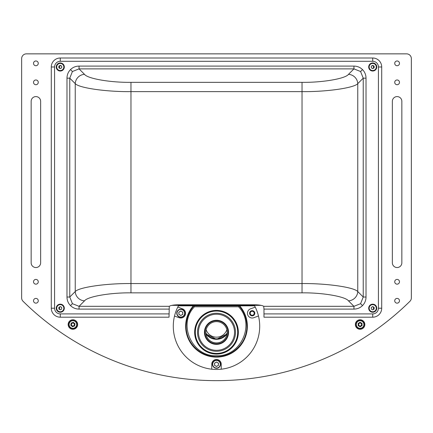 <?xml version="1.0" encoding="UTF-8"?>
<svg xmlns="http://www.w3.org/2000/svg" width="433" height="433" viewBox="0 0 433 433"><rect width="100%" height="100%" fill="white"/><g stroke="black" fill="none" stroke-linecap="round" stroke-linejoin="round"><path stroke-width="0.65" d="M72.901 322.872L74.324 323.695L74.324 325.34L74.324 323.695L72.901 322.872L71.472 323.695L71.472 325.34L72.901 326.163L74.324 325.34L72.901 326.163L71.472 325.34L71.472 323.695L72.901 322.872M368.689 308.209A4.038 4.038 0 0 1 372.726 304.172A4.038 4.038 0 0 1 376.759 308.209A4.038 4.038 0 0 1 372.726 312.247A4.038 4.038 0 0 1 368.689 308.209A4.038 4.038 0 0 0 372.726 312.247A4.038 4.038 0 0 0 376.759 308.209M372.726 306.564L371.298 307.387L371.298 309.032L372.726 309.855L374.15 309.032L374.15 307.387L372.726 306.564M368.689 66.985A4.038 4.038 0 0 1 372.726 62.953A4.038 4.038 0 0 1 376.759 66.985A4.038 4.038 0 0 1 372.726 71.023A4.038 4.038 0 0 1 368.689 66.985A4.038 4.038 0 0 0 372.726 71.023A4.038 4.038 0 0 0 376.759 66.985A4.038 4.038 0 0 1 372.726 71.023A4.038 4.038 0 0 1 368.689 66.985M372.726 65.345L371.298 66.162L371.298 67.808L372.726 68.63L374.15 67.808L374.15 66.162L372.726 65.345M56.241 308.209A4.038 4.038 0 0 1 60.274 304.172A4.038 4.038 0 0 1 64.311 308.209A4.038 4.038 0 0 1 60.274 312.247A4.038 4.038 0 0 1 56.241 308.209A4.038 4.038 0 0 0 60.274 312.247A4.038 4.038 0 0 0 64.311 308.209M60.274 306.564L58.85 307.387L58.85 309.032L60.274 309.855L61.703 309.032L61.703 307.387L60.274 306.564M56.241 66.985A4.038 4.038 0 0 1 60.274 62.953A4.038 4.038 0 0 1 64.311 66.985A4.038 4.038 0 0 1 60.274 71.023A4.038 4.038 0 0 1 56.241 66.985A4.038 4.038 0 0 0 60.274 71.023A4.038 4.038 0 0 0 64.311 66.985A4.038 4.038 0 0 1 60.274 71.023A4.038 4.038 0 0 1 56.241 66.985M60.274 68.63L58.85 67.808L58.85 66.162L60.274 65.345L61.703 66.162L61.703 67.808L60.274 68.63M360.099 322.872L361.528 323.695L361.528 325.34L361.528 323.695L360.099 322.872L358.676 323.695L358.676 325.34L360.099 326.163L361.528 325.34L360.099 326.163L358.676 325.34L358.676 323.695L360.099 322.872M68.944 323.716A4.038 4.038 0 0 1 73.702 320.566A4.038 4.038 0 0 1 76.852 325.324A4.038 4.038 0 0 1 72.094 328.474A4.038 4.038 0 0 1 68.944 323.716M74.579 326L72.452 326.715L70.774 325.232L71.223 323.034L73.345 322.325L75.023 323.808L74.579 326M74.801 324.907A1.938 1.938 0 0 0 74.184 323.067M356.067 324.663A4.038 4.038 0 0 1 359.958 320.485A4.038 4.038 0 0 1 364.137 324.377A4.038 4.038 0 0 1 360.245 328.555A4.038 4.038 0 0 1 356.067 324.663M362.08 325.567L361.999 323.332L360.023 322.282L358.123 323.467L358.205 325.708L360.18 326.758L362.08 325.567M359.071 322.877A1.938 1.938 0 0 0 358.161 324.588M372.055 65.729L372.602 65.729L372.055 65.729M373.089 65.551A0.758 0.758 0 0 1 372.602 65.729A0.758 0.758 0 0 0 373.089 65.551M394.728 82.351A2.376 2.376 0 0 0 397.104 84.722A2.376 2.376 0 0 0 399.48 82.351A2.376 2.376 0 0 0 397.104 79.975A2.376 2.376 0 0 0 394.728 82.351M33.52 300.778A2.376 2.376 0 0 0 35.896 303.149A2.376 2.376 0 0 0 38.272 300.778A2.376 2.376 0 0 0 35.896 298.402A2.376 2.376 0 0 0 33.52 300.778M68.149 324.517A4.747 4.747 0 0 0 72.901 329.269A4.747 4.747 0 0 0 77.648 324.517A4.747 4.747 0 0 0 72.901 319.77A4.747 4.747 0 0 0 68.149 324.517M355.352 324.517A4.747 4.747 0 0 0 360.099 329.269A4.747 4.747 0 0 0 364.851 324.517A4.747 4.747 0 0 0 360.099 319.77A4.747 4.747 0 0 0 355.352 324.517A4.747 4.747 0 0 0 360.099 329.269A4.747 4.747 0 0 0 364.851 324.517A4.747 4.747 0 0 0 360.099 319.77A4.747 4.747 0 0 0 355.352 324.517M33.52 281.786A2.376 2.376 0 0 0 35.896 284.156A2.376 2.376 0 0 0 38.272 281.786A2.376 2.376 0 0 0 35.896 279.409A2.376 2.376 0 0 0 33.52 281.786M33.52 82.351A2.376 2.376 0 0 0 35.896 84.722A2.376 2.376 0 0 0 38.272 82.351A2.376 2.376 0 0 0 35.896 79.975A2.376 2.376 0 0 0 33.52 82.351M33.52 63.353A2.376 2.376 0 0 0 35.896 65.729A2.376 2.376 0 0 0 38.272 63.353A2.376 2.376 0 0 0 35.896 60.983A2.376 2.376 0 0 0 33.52 63.353M394.728 300.778A2.376 2.376 0 0 0 397.104 303.149A2.376 2.376 0 0 0 399.48 300.778A2.376 2.376 0 0 0 397.104 298.402A2.376 2.376 0 0 0 394.728 300.778M394.728 281.786A2.376 2.376 0 0 0 397.104 284.156A2.376 2.376 0 0 0 399.48 281.786A2.376 2.376 0 0 0 397.104 279.409A2.376 2.376 0 0 0 394.728 281.786M394.728 63.353A2.376 2.376 0 0 0 397.104 65.729A2.376 2.376 0 0 0 399.48 63.353A2.376 2.376 0 0 0 397.104 60.983A2.376 2.376 0 0 0 394.728 63.353M401.851 101.344L401.851 262.788A4.747 4.747 0 0 1 397.104 267.54A4.747 4.747 0 0 1 392.358 262.788L392.358 101.344A4.747 4.747 0 0 1 397.104 96.591A4.747 4.747 0 0 1 401.851 101.344M78.633 343.656L78.795 343.753A275.41 275.41 0 0 0 354.205 343.753L354.367 343.656A37.985 37.985 0 0 0 354.465 343.602A275.41 275.41 0 0 0 409.937 301.281A4.747 4.747 0 0 0 411.35 297.904L411.35 58.607A4.747 4.747 0 0 0 406.603 53.86L26.397 53.86A4.747 4.747 0 0 0 21.65 58.607L21.65 297.904A4.747 4.747 0 0 0 23.063 301.281A275.41 275.41 0 0 0 78.535 343.602A37.985 37.985 0 0 0 78.633 343.656L78.795 343.753M40.642 101.344A4.747 4.747 0 0 0 35.896 96.591A4.747 4.747 0 0 0 31.149 101.344L31.149 262.788A4.747 4.747 0 0 0 35.896 267.54A4.747 4.747 0 0 0 40.642 262.788L40.642 101.344M210.2 305.833A21.369 21.369 0 0 1 212.018 305.357M220.982 305.357A21.369 21.369 0 0 1 222.8 305.833M243.092 305.833A4.747 4.747 0 0 0 242.312 305.357M238.172 305.357A4.747 4.747 0 0 0 237.392 305.833M195.608 305.833A4.747 4.747 0 0 0 194.828 305.357M190.688 305.357A4.747 4.747 0 0 0 189.908 305.833M218.438 363.774A1.992 1.992 0 0 0 217.875 362.794M217.068 362.329A1.992 1.992 0 0 0 215.932 362.329M215.125 362.794A1.992 1.992 0 0 0 214.562 363.774M214.562 364.705A1.992 1.992 0 0 0 215.125 365.685M215.932 366.15A1.992 1.992 0 0 0 217.068 366.15M217.875 365.685A1.992 1.992 0 0 0 218.438 364.705M182.742 312.794A1.992 1.992 0 0 0 182.174 311.814M181.367 311.349A1.992 1.992 0 0 0 180.236 311.349M179.43 311.814A1.992 1.992 0 0 0 178.861 312.794M178.861 313.725A1.992 1.992 0 0 0 179.43 314.704M180.236 315.17A1.992 1.992 0 0 0 181.367 315.17M182.174 314.704A1.992 1.992 0 0 0 182.742 313.725M254.193 313.259A1.992 1.992 0 0 0 252.195 311.267A1.992 1.992 0 0 0 250.204 313.259A1.992 1.992 0 0 0 252.195 315.256A1.992 1.992 0 0 0 254.193 313.259M356.543 321.378L357.003 321.643A0.476 0.476 0 0 0 357.209 321.708M359.368 320.55A0.476 0.476 0 0 0 359.482 320.241L359.482 319.814M356.278 323.235A0.476 0.476 0 0 0 356.148 323.121L355.661 322.839M355.682 326.255L356.175 325.968A0.476 0.476 0 0 0 356.299 325.865M360.445 322.509A2.041 2.041 0 0 0 359.612 322.536M358.188 325.226A2.041 2.041 0 0 0 358.627 325.935M359.758 326.531A2.041 2.041 0 0 0 360.586 326.504M361.674 325.822A2.041 2.041 0 0 0 362.064 325.091M362.015 323.814A2.041 2.041 0 0 0 361.577 323.105M357.274 327.402A0.476 0.476 0 0 0 357.003 327.462L356.581 327.705M358.416 328.961L357.745 327.797M364.348 322.401L364.332 322.401A0.476 0.476 0 0 0 363.888 323.045A3.94 3.94 0 0 1 363.758 326.233M360.532 328.533A0.476 0.476 0 0 0 360.467 329.091L360.559 329.248M361.187 319.895L361.187 320.214A0.476 0.476 0 0 0 361.663 320.691L362.908 320.691M261.164 305.357L171.836 305.357M70.487 305.595C68.198 303.235 67.028 300.383 66.98 297.027L69.767 297.027L72.414 303.668L79.055 306.315L79.055 309.102C75.699 309.054 72.847 307.885 70.487 305.595L72.414 303.668M263.713 306.315L353.945 306.315L353.945 309.102L263.984 309.102L263.713 306.315C262.279 305.357 259.205 304.843 254.485 304.778L178.515 304.778C173.795 304.843 170.721 305.357 169.287 306.315L169.027 317.194L60.274 317.194A8.99 8.99 0 0 1 51.289 308.209L51.289 66.985A8.99 8.99 0 0 1 60.274 58L372.726 58A8.99 8.99 0 0 1 381.711 66.985L381.711 308.209A8.99 8.99 0 0 1 372.726 317.194L263.973 317.194L263.984 309.102M66.98 297.027L66.98 78.167C67.028 74.817 68.198 71.959 70.487 69.599C72.847 67.31 75.699 66.141 79.055 66.092L79.055 68.879L72.414 71.526L69.767 78.167L69.767 297.027L75.239 291.555A9.499 9.093 -135 0 0 84.527 300.843C87.553 296.535 110.491 292.584 130.972 292.849L302.028 292.849L302.028 283.561C326.601 283.296 354.134 287.241 357.761 291.555L363.233 297.027L363.233 78.167L357.761 83.639C354.134 87.953 326.601 91.904 302.028 91.634L302.028 82.346C322.509 82.611 345.447 78.665 348.473 74.352A9.499 9.093 45 0 1 357.761 83.639L357.761 291.555A9.499 9.093 135 0 1 348.473 300.843L353.945 306.315L360.586 303.668L363.233 297.027L366.02 297.027C365.972 300.383 364.803 303.235 362.513 305.595L360.586 303.668M79.055 66.092L353.945 66.092C357.301 66.141 360.153 67.31 362.513 69.599L360.586 71.526L363.233 78.167L366.02 78.167L366.02 297.027M66.98 78.167L69.767 78.167L75.239 83.639C78.866 87.953 106.399 91.904 130.972 91.634L302.028 91.634L302.028 283.561L130.972 283.561C106.399 283.296 78.866 287.241 75.239 291.555L75.239 83.639A9.499 9.093 -45 0 1 84.527 74.352C87.553 78.665 110.491 82.611 130.972 82.346L130.972 292.849M353.945 66.092L353.945 68.879L79.055 68.879L84.527 74.352M360.586 71.526L353.945 68.879L348.473 74.352M373.365 306.932L373.365 309.487M59.635 65.713L59.635 68.262M59.635 309.487L59.635 306.932M373.365 68.262L373.365 65.713M72.468 328.533A0.476 0.476 0 0 1 72.533 329.091L72.441 329.248M68.652 322.401L68.668 322.401A0.476 0.476 0 0 1 69.112 323.045A3.94 3.94 0 0 0 69.242 326.233M75.726 327.402A0.476 0.476 0 0 1 75.997 327.462L76.419 327.705M74.584 328.961L75.255 327.797M72.912 326.563A2.041 2.041 0 0 1 72.094 326.395M71.136 325.551A2.041 2.041 0 0 1 70.871 324.761M71.126 323.505A2.041 2.041 0 0 1 71.678 322.883M72.89 322.477A2.041 2.041 0 0 1 73.702 322.645M74.671 325.529A2.041 2.041 0 0 1 74.119 326.157M76.722 323.235A0.476 0.476 0 0 1 76.852 323.121L77.339 322.839M77.318 326.255L76.825 325.968A0.476 0.476 0 0 1 76.701 325.865M73.632 320.55A0.476 0.476 0 0 1 73.518 320.241L73.518 319.814M76.457 321.378L75.997 321.643A0.476 0.476 0 0 1 75.791 321.708M71.813 319.895L71.813 320.214A0.476 0.476 0 0 1 71.337 320.691L70.092 320.691M60.398 65.729L60.945 65.729L60.398 65.729A0.758 0.758 0 0 1 59.911 65.551A0.758 0.758 0 0 0 60.398 65.729M193.356 305.833A30.867 30.867 0 0 0 216.5 357.117A30.867 30.867 0 0 0 239.644 305.833L254.582 305.833A43.213 43.213 0 0 1 211.764 369.203A43.213 43.213 0 0 1 178.418 305.833L238.951 305.833L238.556 306.786L194.444 306.786C177.368 324.193 192.144 356.971 216.5 355.693C240.856 356.965 255.632 324.193 238.556 306.786M221.236 369.203L221.236 364.613A4.747 4.747 0 0 0 216.5 359.493A4.747 4.747 0 0 0 211.764 364.613L211.764 369.203M249.587 313.259A2.614 2.614 0 0 0 252.195 315.874A2.614 2.614 0 0 0 254.81 313.259A2.614 2.614 0 0 0 252.195 310.65A2.614 2.614 0 0 0 249.587 313.259M179.181 317.725L174.504 316.085L179.181 317.725A4.747 4.747 0 0 0 185.551 313.259A4.747 4.747 0 0 0 182.428 308.799L177.795 307.046M239.644 305.833L239.011 305.833C244.033 311.267 246.658 318.076 246.891 326.255C247.297 342.476 232.786 357.019 216.565 356.64C200.349 357.014 185.773 342.774 186.109 326.255A30.391 30.391 0 0 1 193.989 305.833C188.934 311.359 186.309 318.168 186.109 326.255A30.391 30.391 0 0 0 214.589 356.581A30.391 30.391 0 0 0 246.653 330.06M255.248 307.127L251.064 308.648A4.747 4.747 0 0 0 247.736 314.883A4.747 4.747 0 0 0 254.295 317.519L258.474 315.998M227.044 333.957A13.06 13.06 0 0 1 205.956 333.957L216.5 339.31L227.044 333.957M227.163 332.939A12.584 12.584 0 0 1 205.837 332.939M239.519 346.097L239.081 346.589M238.951 305.833L239.011 305.833A30.391 30.391 0 0 1 246.891 326.255M192.376 344.738L192.604 345.025L192.376 344.738M192.837 345.317L192.598 345.02M239.871 345.68L240.163 345.323M240.396 345.025L240.624 344.738M216.5 310.396A21.845 21.839 0 0 1 238.345 332.235A21.845 21.839 0 0 1 216.5 354.075A21.845 21.839 0 0 1 194.655 332.235A21.845 21.839 0 0 1 216.5 310.396M237.869 332.23L237.869 332.241A21.369 21.369 180 0 0 216.5 310.862A21.369 21.369 180 0 0 195.131 332.235A21.369 21.369 0 0 1 216.5 310.872A21.369 21.369 0 0 1 237.869 332.241A21.369 21.369 0 0 1 216.5 353.604A21.369 21.369 0 0 1 195.131 332.241L195.131 332.23M194.444 306.786L194.049 305.833M216.5 353.415A21.179 21.179 0 0 1 195.321 332.241A21.179 21.179 0 0 1 216.5 311.062A21.179 21.179 0 0 1 237.679 332.241A21.179 21.179 0 0 1 216.5 353.415M216.5 344.376A12.059 12.059 0 0 1 204.441 332.317A12.059 12.059 0 0 1 216.5 320.258A12.059 12.059 0 0 1 228.559 332.317A12.059 12.059 0 0 1 216.5 344.376M216.5 343.905A11.588 11.583 0 0 1 204.912 332.322A11.588 11.583 0 0 1 216.5 320.739A11.588 11.583 0 0 1 228.088 332.322A11.588 11.583 0 0 1 216.5 343.905M227.184 332.273A10.684 10.684 0 0 1 216.5 342.914A10.684 10.684 0 0 1 205.816 332.273M216.5 321.638A10.684 10.684 0 0 1 227.184 332.322A10.684 10.684 0 0 1 216.5 343.006A10.684 10.684 0 0 1 205.816 332.322A10.684 10.684 0 0 1 216.5 321.638M234.486 330.855A18.045 18.045 180 0 0 215.077 314.293A18.045 18.045 180 0 0 198.514 333.708A18.045 18.045 180 0 0 217.923 350.27A18.045 18.045 180 0 0 234.486 330.855M235.492 332.268L235.492 332.246A18.992 18.992 180 0 0 235.433 330.747A18.992 18.992 0 0 1 217.252 351.25A18.992 18.992 0 0 1 197.508 332.268A18.992 18.992 0 0 1 215.748 313.292A18.992 18.992 0 0 1 235.433 330.769A18.992 18.992 180 0 0 215.748 313.27A18.992 18.992 180 0 0 197.508 332.246L197.508 332.268M216.5 337.172A10.922 10.922 0 0 1 206.14 329.708A10.922 10.922 0 0 0 226.86 329.708A10.922 10.922 0 0 1 216.5 337.172M216.5 361.999L214.562 363.119L214.562 365.36L216.5 366.48L218.438 365.36L218.438 363.119L216.5 361.999M220.3 364.24A3.8 3.8 0 0 0 216.5 360.44A3.8 3.8 0 0 0 212.7 364.24A3.8 3.8 0 0 0 216.5 368.039A3.8 3.8 0 0 0 220.3 364.24M212.462 364.24A4.038 4.038 0 0 1 216.5 360.202A4.038 4.038 0 0 1 220.538 364.24A4.038 4.038 0 0 1 216.5 368.277A4.038 4.038 0 0 1 212.462 364.24M182.742 314.38L182.742 312.139L180.805 311.018L178.861 312.139L178.861 314.38L180.805 315.5L182.742 314.38M184.604 313.259A3.8 3.8 0 0 0 180.805 309.46A3.8 3.8 0 0 0 177.005 313.259A3.8 3.8 0 0 0 180.805 317.059A3.8 3.8 0 0 0 184.604 313.259M176.767 313.259A4.038 4.038 0 0 1 180.805 309.222A4.038 4.038 0 0 1 184.837 313.259A4.038 4.038 0 0 1 180.805 317.297A4.038 4.038 0 0 1 176.767 313.259M376.288 308.209A3.561 3.561 0 0 0 372.726 304.648A3.561 3.561 0 0 0 369.165 308.209A3.561 3.561 0 0 0 372.726 311.771A3.561 3.561 0 0 0 376.288 308.209M376.288 66.985A3.561 3.561 0 0 0 372.726 63.424A3.561 3.561 0 0 0 369.165 66.985A3.561 3.561 0 0 0 372.726 70.547A3.561 3.561 0 0 0 376.288 66.985M63.835 308.209A3.561 3.561 0 0 0 60.274 304.648A3.561 3.561 0 0 0 56.712 308.209A3.561 3.561 0 0 0 60.274 311.771A3.561 3.561 0 0 0 63.835 308.209M63.835 66.985A3.561 3.561 0 0 0 60.274 63.424A3.561 3.561 0 0 0 56.712 66.985A3.561 3.561 0 0 0 60.274 70.547A3.561 3.561 0 0 0 63.835 66.985M76.619 325.275A3.8 3.8 0 0 0 73.653 320.799A3.8 3.8 0 0 0 69.177 323.765A3.8 3.8 0 0 0 72.143 328.241A3.8 3.8 0 0 0 76.619 325.275M363.899 324.382A3.8 3.8 0 0 0 359.964 320.723A3.8 3.8 0 0 0 356.305 324.653A3.8 3.8 0 0 0 360.234 328.317A3.8 3.8 0 0 0 363.899 324.382M362.513 305.595C360.153 307.885 357.301 309.054 353.945 309.102M362.513 69.599C364.803 71.959 365.972 74.817 366.02 78.167M70.487 69.599L72.414 71.526M84.527 300.843L79.055 306.315L169.287 306.315M130.972 82.346L302.028 82.346M169.016 309.102L79.055 309.102M263.984 313.909L372.726 313.909L372.726 317.194M372.726 313.909A5.699 5.699 0 0 0 378.42 308.209L381.711 308.209M378.42 308.209L378.42 66.985L381.711 66.985M378.42 66.985A5.699 5.699 0 0 0 372.726 61.291L372.726 58M372.726 61.291L60.274 61.291L60.274 58M60.274 61.291A5.699 5.699 0 0 0 54.58 66.985L51.289 66.985M54.58 66.985L54.58 308.209L51.289 308.209M54.58 308.209A5.699 5.699 0 0 0 60.274 313.909L169.016 313.909M60.274 313.909L60.274 317.194M302.028 292.849C322.509 292.584 345.447 296.535 348.473 300.843"/></g></svg>
